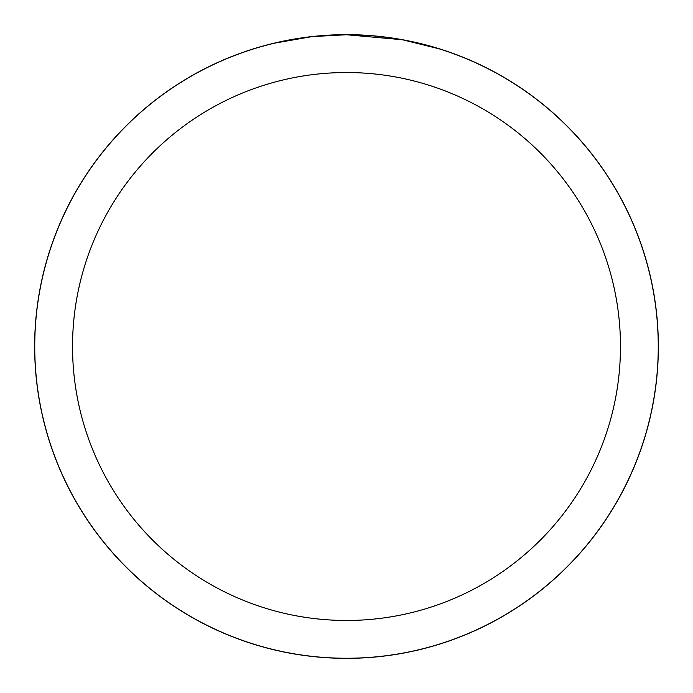 <?xml version="1.0" encoding="UTF-8"?>
<svg xmlns="http://www.w3.org/2000/svg" width="693" height="693" viewBox="0 0 693 693"><rect width="100%" height="100%" fill="white"/><g stroke="black" fill="none" stroke-linecap="round" stroke-linejoin="round"><path stroke-width="1.04" d="M346.5 34.693A311.807 311.807 0 0 1 658.307 346.5A311.807 311.807 0 0 1 346.5 658.307A311.807 311.807 0 0 1 34.693 346.5A311.807 311.807 0 0 1 346.5 34.693M352.72 34.806L357.06 34.927M384.892 37.119L386.209 37.283M401.888 39.7L346.5 34.745A311.755 311.755 0 0 1 658.255 346.5A311.755 311.755 0 0 1 346.5 658.255A311.755 311.755 0 0 1 34.745 346.5A311.755 311.755 0 0 1 346.5 34.745L312.812 36.573M403.352 39.969L439.119 48.822M346.5 72.531A273.969 273.969 0 0 1 620.469 346.5A273.969 273.969 0 0 1 346.5 620.469A273.969 273.969 0 0 1 72.531 346.5A273.969 273.969 0 0 1 346.5 72.531M311.339 36.738L274.792 43.105M323.648 35.586L328.603 35.256M301.152 38.063L305.622 37.439M34.65 346.5A311.85 311.85 0 0 1 346.5 34.65A311.85 311.85 0 0 1 658.35 346.5A311.85 311.85 0 0 1 346.5 658.35A311.85 311.85 0 0 1 34.65 346.5"/></g></svg>
